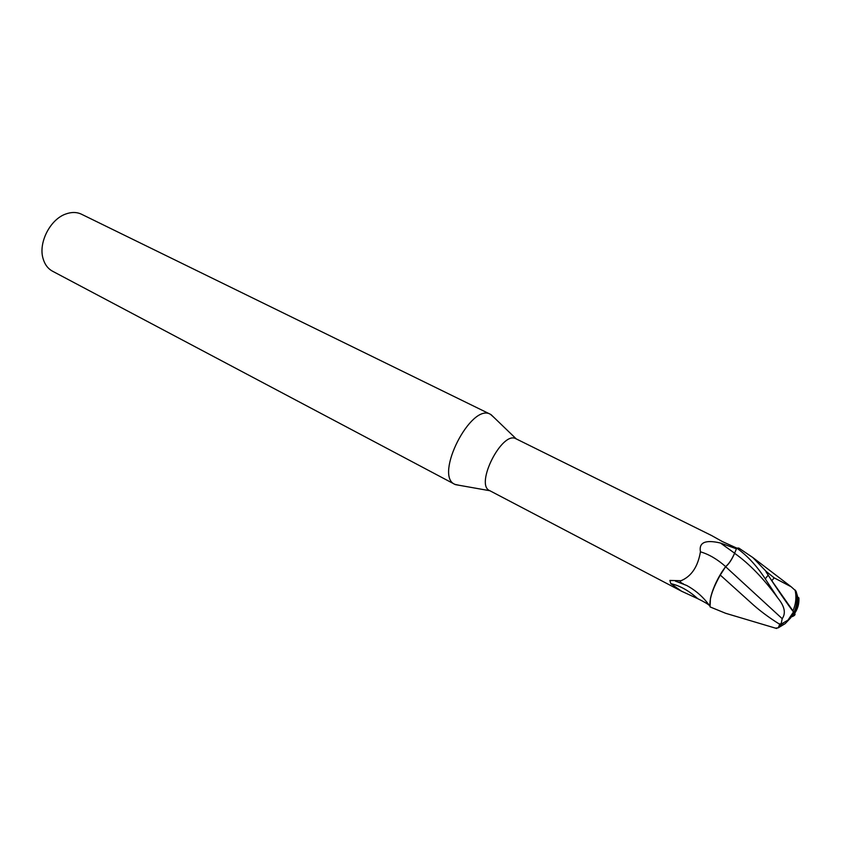 <?xml version="1.0" encoding="UTF-8"?>
<svg xmlns="http://www.w3.org/2000/svg" width="841" height="841" viewBox="0 0 841 841"><rect width="100%" height="100%" fill="white"/><g stroke="black" fill="none" stroke-linecap="round" stroke-linejoin="round"><path stroke-width="1.26" d="M493.972 417.441L490.471 414.319C471.128 402.397 433.777 475.827 454.844 484.353L459.396 485.331M516.132 438.855L515.89 438.739C502.119 430.529 474.713 484.647 489.62 490.597L681.557 591.223L670.813 583.633L669.857 580.437L681.042 580.711C691.439 576.348 697.904 566.708 700.437 551.812C698.734 542.413 705.41 539.491 720.474 543.034L736.432 548.816M81.609 214.276L81.514 214.224C76.731 211.974 71.432 211.921 65.619 214.066C50.145 219.448 38.276 242.744 43.028 258.429C44.71 264.41 47.884 268.668 52.541 271.212L454.844 484.353M710.046 606.613L710.056 606.645C709.142 599.381 712.548 588.868 720.274 575.065L720.201 574.992C715.365 583.318 712.106 591.149 710.435 598.466L710.046 606.613M797.783 597.173L796.007 591.128L791.202 586.797L774.162 577.851L771.817 580.721L793.988 612.343C796.984 607.875 798.246 602.818 797.783 597.173L798.897 597.898C799.223 603.67 797.815 608.821 794.661 613.352L793.494 611.943C789.079 606.456 775.907 587.344 768.148 575.149L766.256 571.523L752.821 557.53L738.808 548.059L736.727 548.08C747.386 555.712 756.889 565.972 765.268 578.871L777.904 598.119C763.849 578.766 749.415 563.817 734.603 553.283C731.849 559.643 728.853 564.122 725.615 566.718C728.853 564.143 731.838 559.654 734.592 553.283L736.727 548.08L722.261 541.509L711.665 535.58M709.909 606.004L709.468 605.594C703.475 597.215 695.875 590.498 686.677 585.462L675.533 581.142M709.436 605.552C708.406 604.311 704.506 602.019 697.736 598.666L681.557 591.223M697.736 598.666C688.937 590.708 679.959 585.693 670.813 583.633M725.625 566.592C717.436 559.307 709.047 554.377 700.437 551.812M734.571 553.262C731.775 559.601 728.769 564.069 725.541 566.655L721.851 572.006C716.122 581.247 712.316 590.067 710.435 598.466M709.857 605.562L710.035 606.571M721.851 572.006L720.201 574.992M777.904 598.119C784.632 606.308 786.072 613.152 782.204 618.671L725.615 566.718L720.274 575.065L725.541 566.655M782.204 618.671L781.058 624.211L779.922 623.791L778.23 627.849L775.549 628.122M792.842 615.654L793.82 614.477M781.058 624.211L787.996 620.101L794.661 613.352L794.009 612.364C797.026 605.562 797.699 598.487 796.007 591.128M794.661 613.352C795.712 614.613 794.619 615.801 791.402 616.916M735.675 616.295L725.615 613.278L710.14 606.95M779.933 624.432C768.663 617.431 758.845 610.061 750.498 602.324L720.274 575.065M793.452 613.394L790.992 616.285M766.004 571.796L771.817 580.721M774.162 577.851L766.267 571.512M734.603 553.189L720.474 543.034M778.23 627.849L785.189 623.623L790.824 617.725M768.148 575.149L765.268 578.871M516.269 438.918L491.039 414.624M490.503 414.329L81.556 214.255M712.022 535.749L516.017 438.792M669.857 580.437L672.012 580.574M675.407 581.131L683.323 583.812M682.083 583.276L680.022 581.961L681.042 580.711M489.882 490.734L455.391 484.616M792.863 610.987C795.922 604.153 796.669 597.142 795.081 589.93M725.615 613.278L776.663 628.5M779.449 625.736L783.434 623.013M752.821 557.53L791.202 586.797M787.996 620.101L793.494 611.943"/></g></svg>
